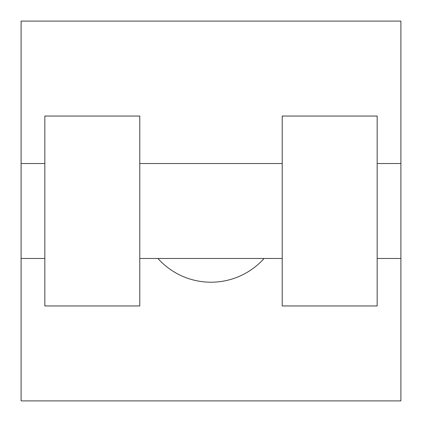 <?xml version="1.0" encoding="UTF-8"?>
<svg xmlns="http://www.w3.org/2000/svg" width="422" height="422" viewBox="0 0 422 422"><rect width="100%" height="100%" fill="white"/><g stroke="black" fill="none" stroke-linecap="round" stroke-linejoin="round"><path stroke-width="0.63" d="M157.923 258.475A71.212 71.212 0 0 0 264.077 258.475M400.9 163.525L400.9 400.9L21.1 400.9L21.1 21.1L400.9 21.1L400.9 163.525L377.162 163.525M282.212 116.05L282.212 305.95L377.162 305.95L377.162 116.05L282.212 116.05M139.787 305.95L139.787 116.05L44.837 116.05L44.837 305.95L139.787 305.95M282.212 163.525L139.787 163.525M282.212 258.475L139.787 258.475M400.9 258.475L377.162 258.475M21.1 258.475L44.837 258.475M21.1 163.525L44.837 163.525"/></g></svg>
